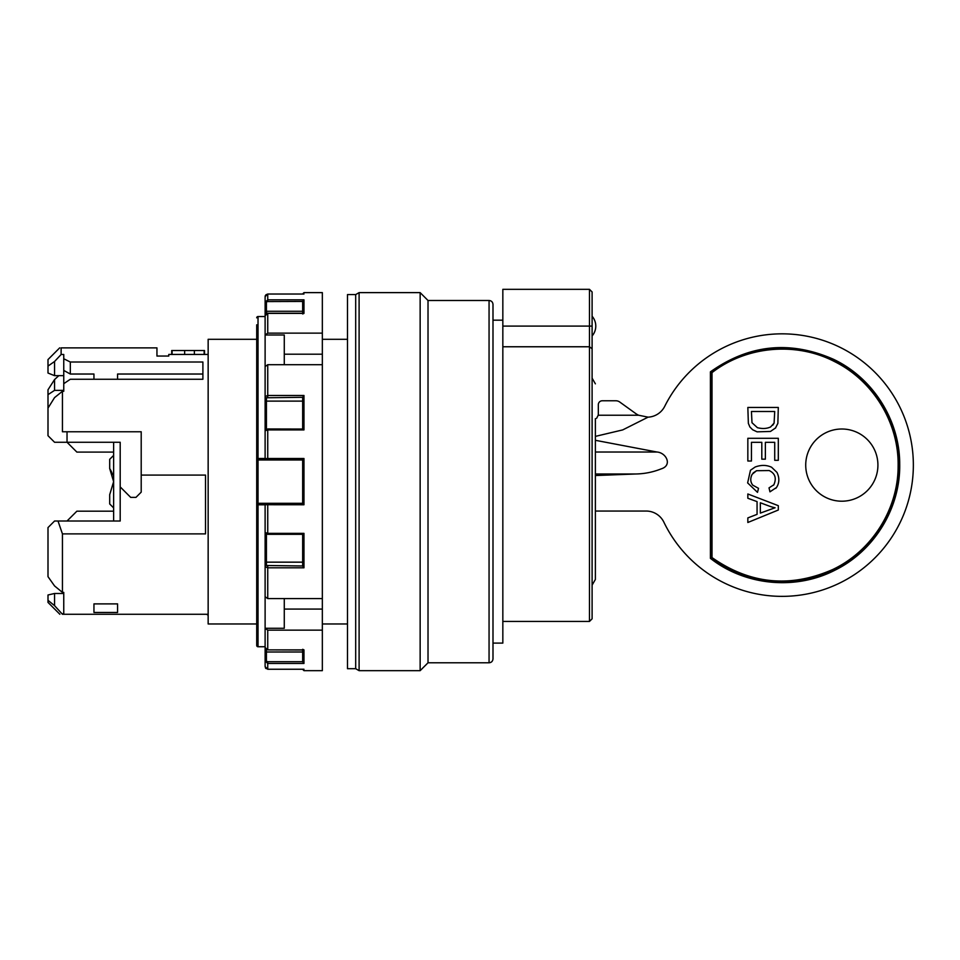 <?xml version="1.0" encoding="UTF-8"?>
<svg xmlns="http://www.w3.org/2000/svg" width="960" height="960" viewBox="0 0 960 960"><rect width="100%" height="100%" fill="white"/><g stroke="black" fill="none" stroke-linecap="round" stroke-linejoin="round"><path stroke-width="1.44" d="M420.144 670.668L420.144 292.62L359.1 292.62L359.1 670.668L420.144 670.668L428.016 662.784L428.016 300.492L420.144 292.62M712.008 557.58L712.008 372.624C746.34 346.008 795.924 341.544 834.48 361.56C873.252 380.664 898.968 422.928 898.128 466.14C898.188 509.364 871.716 551.16 832.608 569.568C790.152 588.156 749.952 584.148 712.008 557.568L710.412 558.36L711.552 559.236C746.34 585.888 796.296 590.256 835.188 570.072C874.488 550.704 900.564 507.864 899.712 464.064C899.796 420.24 872.964 377.868 833.316 359.208C789.972 340.26 749.004 344.472 710.412 371.844L710.412 558.36M898.92 465.096C899.376 508.62 873.108 550.932 833.892 569.82C795.096 589.524 745.512 584.736 711.204 557.964L711.204 372.24C745.512 345.468 795.096 340.68 833.892 360.384C873.108 379.272 899.376 421.584 898.92 465.096M769.02 487.872L769.956 491.832L776.496 487.5L769.956 491.832L769.02 487.872L773.856 484.788C776.712 478.164 775.152 473.412 769.176 470.544L756.54 470.712L752.196 474.24C750.132 478.272 750.312 481.908 752.724 485.148L758.52 488.328L757.5 492.36L747.636 482.904L750.468 470.256L755.136 467.028C761.028 464.82 766.524 464.892 771.6 467.244L776.976 472.416C779.592 477.924 779.424 482.94 776.496 487.5L775.8 488.34M773.856 484.788L773.46 485.268L773.856 484.788C776.712 478.164 775.152 473.412 769.176 470.544L756.54 470.712L753.132 472.98M747.84 407.46L748.356 423.348L747.84 407.46L778.308 407.46L777.864 423.384L775.392 428.184M775.692 427.848L770.484 431.448L757.092 431.844L752.652 429.756L749.892 426.984L748.356 423.348L749.892 426.984L752.652 429.756L757.092 431.844L770.484 431.448L775.692 427.848M841.812 501.204A36.096 36.096 42.3 0 1 815.112 440.82A36.096 36.096 42.3 0 1 866.1 438.396A36.096 36.096 42.3 0 1 841.812 501.204M747.84 438.288L747.84 461.016L751.44 461.016L751.44 442.32L761.808 442.32L761.808 459.168L765.372 459.168L765.372 442.32L774.72 442.32L774.72 460.32L778.308 460.32L778.308 438.288L747.84 438.288L747.84 461.016L751.44 461.016M747.84 493.98L747.84 498.264L757.068 501.612L757.068 514.356L747.84 517.908L747.84 522.492L778.308 510.024L778.308 505.68L747.84 493.98L747.84 498.264L757.068 501.612L757.068 514.356M712.008 372.624L710.412 371.844M615.912 400.776L602.256 400.776A3.936 3.936 42.3 0 0 598.32 404.724L598.32 413.904A6.564 6.564 42.3 0 1 598.188 415.224L638.568 415.224A19.692 19.692 42.3 0 1 635.604 413.46L619.74 402.024A6.564 6.564 42.3 0 0 615.912 400.776M775.104 507.756A38.928 38.928 42.3 0 1 769.284 506.112A38.928 38.928 42.3 0 0 775.104 507.756L760.344 513.096L760.344 502.776L769.284 506.112L760.344 502.776M595.38 511.044L646.152 511.044A19.692 19.692 42.3 0 1 663.876 522.18A131.268 131.268 42.3 0 0 853.752 575.076A131.268 131.268 42.3 0 0 882.048 380.016A131.268 131.268 42.3 0 0 664.728 406.308A19.692 19.692 42.3 0 1 648.084 417.156L638.568 415.224M751.44 411.492L774.72 411.492L751.44 411.492L751.992 422.724L757.428 427.692C762.468 428.976 766.872 428.712 770.652 426.924L774.084 423.12L774.72 411.492L774.084 423.108L772.776 425.208M747.84 517.908L747.84 522.492L778.308 510.024M765.372 459.168L761.808 459.168L761.808 442.32L751.44 442.32M778.308 460.32L774.72 460.32L774.72 442.32L765.372 442.32M492.996 317.28L492.996 658.848C492.744 661.26 491.424 662.58 489.06 662.784L489.06 300.492C491.424 300.708 492.744 302.016 492.996 304.428L492.996 317.28M359.1 292.62L355.692 294.588L355.692 668.7L359.1 670.668M595.38 440.304L656.94 452.016C666.336 452.688 672.612 465.384 661.188 468.876C653.22 472.068 644.904 473.76 636.24 473.976L595.38 475.536M595.38 436.38L622.704 429.912L648.084 417.156M598.188 415.224L596.616 418.32M502.836 346.764L589.476 346.764L589.476 289.332L592.104 291.96L592.104 618.816L592.104 335.94A15.024 15.024 0 0 0 592.104 316.248M592.104 585.12L595.38 579.432L595.38 418.632M355.692 668.7L347.484 668.7L347.484 294.588L355.692 294.588M492.996 643.104L502.836 643.104L502.836 289.332L589.476 289.332M113.628 452.1L76.884 452.1L67.032 442.26L120.192 442.26L120.192 486.888L130.704 497.388L135.948 497.388L141.204 492.144L141.204 431.76L67.032 431.76L67.032 442.26L54.564 442.26L48 435.696L54.564 442.26M113.628 511.176L76.884 511.176L67.032 521.016M113.628 455.388L109.692 459.324L109.692 468.576L113.628 481.644L109.692 494.7L109.692 503.952L113.628 507.9M303.648 294.036L303.972 292.62L322.344 292.62L322.344 670.668L303.972 670.668L302.664 669.348M112.62 474.804A23.628 23.628 0 0 0 109.692 468.576M347.484 339.3L322.344 339.3L347.484 339.3M322.344 609.084L284.28 609.084M322.344 630.144L267.744 630.144L265.116 628.272L284.28 628.272L284.28 598.584M265.116 647.484L267.744 649.884L265.116 647.484L265.116 651.144L265.116 596.712L267.744 598.584L322.344 598.584M302.664 661.824L303.972 663.456L267.744 663.456L265.116 660.96L265.116 651.144L266.424 652.008L302.664 652.008L302.664 650.028L302.664 661.824L303.972 663.456L303.972 649.884L302.664 649.308M267.744 429.048L267.744 429.912L265.116 430.752L265.116 400.428L266.424 401.112L302.664 401.112M302.664 429.048L267.744 428.964L265.116 430.752L265.116 458.664L267.744 458.508L265.116 458.664A1.308 1.308 0 0 0 266.424 459.984L258.024 459.984L256.716 458.664L256.716 339.3L208.152 339.3L208.152 623.976L256.716 623.976L256.716 645.432L256.716 324.804M302.664 428.964L302.664 397.248L303.972 395.472L303.972 429.912L302.664 429.012L303.972 429.912L267.744 429.912L267.744 458.508L303.972 458.508L303.972 504.768L265.884 504.732M266.424 533.256L266.424 562.164L302.664 562.164M266.424 562.164L265.116 562.848L266.424 562.164L266.424 565.5A1.308 1.224 180 0 0 265.116 566.724L265.116 532.524L267.744 533.364L303.972 533.364L303.972 567.804L267.744 567.804L265.116 566.724L265.116 596.712L265.116 504.612A1.308 1.308 0 0 1 266.424 503.304L302.664 503.304L302.664 459.972L303.708 458.772M302.664 397.296L266.424 397.776A1.308 1.224 180 0 1 265.116 396.564L265.116 366.564L267.744 364.692L322.344 364.692M265.116 396.564L267.744 395.472L265.116 396.564L265.116 400.428L266.424 401.112L266.424 430.032M284.28 364.692L284.28 335.004L265.116 335.004L265.116 296.664L265.116 302.316L267.744 299.832L303.972 299.832L303.972 313.392L267.744 313.392L265.116 315.792L265.116 302.316L265.116 312.144L266.424 311.268L302.664 311.268L302.664 313.248L302.664 301.452L303.972 299.832M303.972 533.364L302.712 534.324L267.744 534.324L267.744 503.304L258.024 503.304L256.716 504.612A1.308 1.308 0 0 1 258.024 503.304L256.716 504.612A1.308 1.308 0 0 1 258.024 503.304L266.424 503.304M322.344 354.192L284.28 354.192M267.744 313.392L267.744 333.132L265.116 335.004L265.116 366.564M303.648 669.24L303.972 670.668M302.664 566.04L303.972 567.804L302.664 566.04L302.664 534.324M265.128 315.744L265.116 315.792C266.184 313.536 267.06 312.696 267.744 313.248L303.336 313.248M265.164 296.196L265.368 295.536M267.744 333.132L322.344 333.132M302.664 313.968L303.972 313.392L302.664 313.968M302.664 301.452L267.744 301.572A1.32 1.224 180 0 0 266.424 302.808L265.116 302.316L265.116 296.664L267.744 294.024L265.116 296.664M302.664 459.984L266.424 459.984L267.744 459.984L267.744 458.508M256.716 640.152L256.716 645.432A1.308 1.296 0 0 0 258.024 646.74L265.116 646.74L258.024 646.752L258.024 504.792L256.716 504.612L256.716 623.976M267.744 661.704L267.744 669.24L265.116 666.624L265.116 660.96L266.424 660.48A1.32 1.224 -0 0 0 267.744 661.704L302.664 661.704M302.664 503.304L303.972 504.768M54.564 361.488L48 366.084L48 373.044L54.564 375.66L54.564 361.488L61.128 354.48L63.756 354.48L63.756 391.284L62.436 391.284L62.436 431.76L67.032 431.76L62.436 431.76M204.516 354.444L204.516 350.508L171.708 350.508L171.708 354.444M61.128 354.48L61.128 347.88C59.22 347.88 59.22 347.88 61.128 347.88L156.948 347.88L156.948 356.052L168.768 356.052L168.768 354.444L208.152 354.444M54.564 585.948L48 576.66L54.564 585.948L62.436 592.392L63.756 592.392L63.756 596.112M208.152 615.204L206.532 614.268L62.436 614.268C59.016 614.268 59.016 614.268 62.436 614.268L54.564 605.652L54.564 593.484L63.756 593.484M54.564 605.652L48 600.324L48 594.984L54.564 593.484M48 576.66L48 527.58L54.564 521.016L120.192 521.016L120.192 486.888M93.948 379.26L93.948 374.028L70.32 374.028L70.32 362.016L202.896 362.016L202.896 379.26L202.896 374.028L117.576 374.028L117.576 379.26M141.204 475.08L205.524 475.08L205.524 533.88L62.436 533.88L58.008 521.016L54.564 521.016L48 527.58M206.88 614.472L208.152 614.472M206.532 614.268L208.152 614.268M63.756 358.776L70.32 362.016M63.756 370.44L70.32 374.028M63.756 383.688L70.32 379.26L202.896 379.26M184.644 350.508L184.644 354.444M62.436 533.88L62.436 592.392M59.868 614.268L48 602.412L48 600.324M54.564 390.372L48 394.656L48 389.784L54.564 379.548L54.564 390.372L63.756 390.372M54.564 379.548L58.812 375.66M48 366.084L48 359.568L59.688 347.868M62.436 613.728L63.756 613.728L63.756 592.392M93.948 603.888L93.948 612.468L93.948 603.888L117.576 603.888L117.576 612.468L117.576 603.888M93.948 612.468L117.576 612.468M113.628 442.26L113.628 521.016M48 394.656L48 408.084L54.564 397.596L62.436 391.284M54.564 375.66L63.756 375.66M347.484 623.976L322.344 623.976M256.716 339.3L208.152 339.3M204.144 350.508L204.144 354.444M172.08 350.508L172.08 354.444M48 435.696L48 408.084M258.024 459.984A1.308 1.308 0 0 1 256.716 458.664L258.024 458.484L258.024 459.984L256.716 458.664A1.308 1.308 0 0 0 258.024 459.984L258.024 504.792L265.116 504.792M258.024 316.536L265.116 316.536L258.024 316.548A1.308 1.296 180 0 0 256.716 317.844A1.308 1.308 0 0 1 258.024 316.536L258.024 458.484L265.116 458.484M502.836 621.444L589.476 621.444L589.476 346.764L592.104 348.78M757.5 492.36L747.636 482.904L750.468 470.256M656.94 452.016L595.38 452.016M636.24 473.976L595.38 473.976M267.744 630.144L267.744 649.884L303.972 649.884M303.816 669.252L267.744 669.24L303.972 669.24M303.372 650.028L267.744 649.884M266.424 565.5L302.664 565.98M267.744 565.98L267.744 598.584M267.744 364.692L267.744 395.472L303.972 395.472M267.744 534.228L265.116 532.524M266.424 397.776L266.424 401.112M267.744 397.296L267.744 395.472M266.424 649.692L266.424 660.48M266.424 302.808L266.424 313.596M303.972 294.036L267.744 294.036L267.744 301.572M267.744 294.036L265.896 294.792M194.388 350.508L194.388 354.444M592.104 326.088L502.836 326.088M489.06 300.492L428.016 300.492M489.06 662.784L428.016 662.784M592.104 378.168L595.38 383.844M265.368 667.752L265.908 668.508M265.428 667.86L267.744 669.252L302.664 669.252M502.836 320.184L492.996 320.184M256.716 645.432A1.308 1.308 0 0 0 258.024 646.752M303.972 292.62L302.664 293.928M303.816 294.024L267.744 294.024M589.476 621.444L592.104 618.816"/></g></svg>
